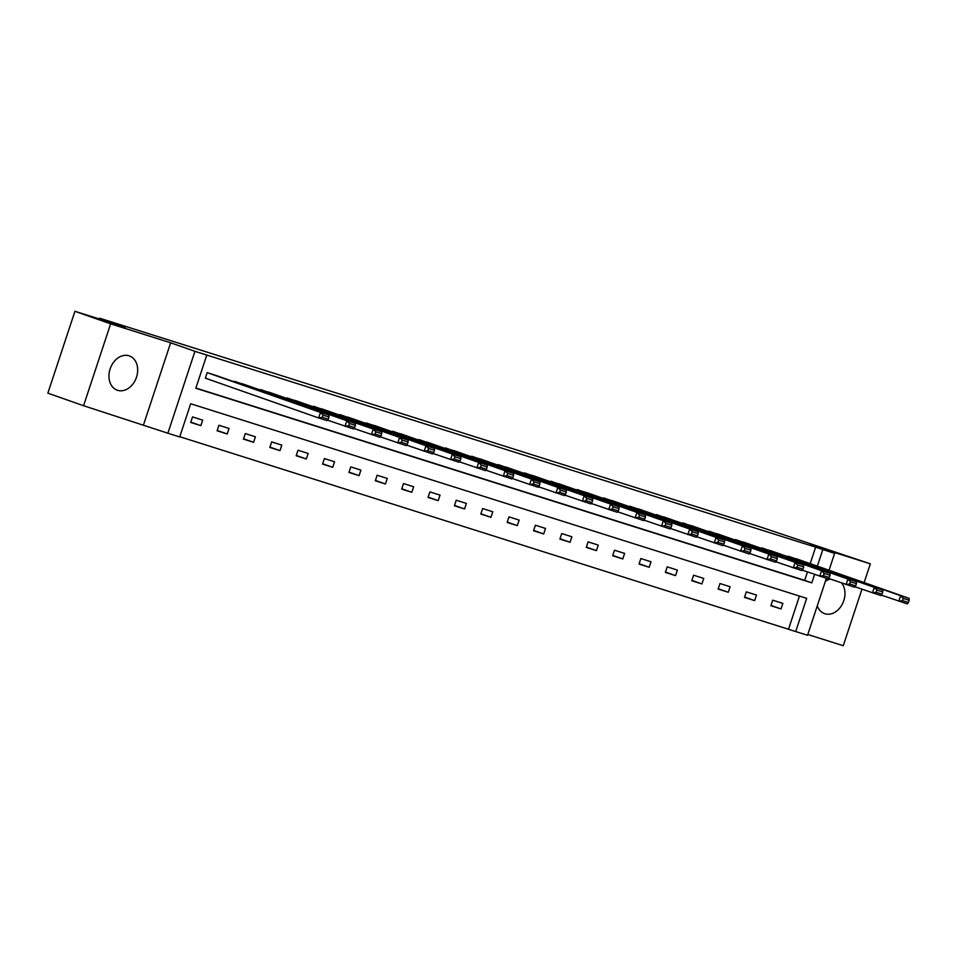 <?xml version="1.0" encoding="UTF-8"?>
<svg xmlns="http://www.w3.org/2000/svg" width="957" height="957" viewBox="0 0 957 957"><rect width="100%" height="100%" fill="white"/><g stroke="black" fill="none" stroke-linecap="round" stroke-linejoin="round"><path stroke-width="1.44" d="M117.603 390.312A18.183 13.829 109.4 0 0 136.42 377.429A18.183 13.829 109.4 0 0 129.339 355.896A18.183 13.829 109.4 0 0 129.016 355.789A18.183 13.829 109.4 0 0 110.199 368.684A18.183 13.829 109.4 0 0 117.28 390.217A18.183 13.829 109.4 0 0 117.603 390.312M817.278 605.841A18.183 13.829 109.4 0 0 824.575 613.64A18.183 13.829 109.4 0 0 824.898 613.748A18.183 13.829 109.4 0 0 842.076 604.597A18.183 13.829 109.4 0 0 841.705 583.04M826.37 578.351L807.541 635.281L795.71 631.548L806.679 598.352L190.682 403.746L179.701 436.942L167.87 433.21L194.941 351.327L206.784 355.059L195.802 388.255L811.811 582.861L814.586 574.439M143.574 424.681L170.657 342.797L110.641 323.837L74.933 311.288L47.85 393.171L83.57 405.72L167.87 433.21M807.792 634.503L843.261 645.712L861.946 589.213M179.772 436.715L795.71 631.548M110.641 323.837L83.57 405.72M864.147 582.574L870.344 563.829L810.328 544.868L834.624 553.397L829.049 570.252M74.933 311.288L125.307 327.21L99.588 318.179L758.53 526.338L870.344 563.829M99.588 318.179L99.313 318.992M788.568 629.036L799.466 596.067M782.85 603.4L772.706 600.195L770.875 605.721L781.02 608.927L782.85 603.4M756.485 595.063L746.34 591.869L744.51 597.395L754.654 600.601L756.485 595.063M730.107 586.737L719.963 583.531L718.133 589.069L728.277 592.275L730.107 586.737M703.742 578.411L693.598 575.205L691.767 580.732L701.912 583.937L703.742 578.411M677.365 570.073L667.22 566.867L665.39 572.406L675.534 575.612L677.365 570.073M650.999 561.747L640.855 558.541L639.025 564.068L649.169 567.274L650.999 561.747M624.622 553.409L614.478 550.215L612.647 555.742L622.792 558.948L624.622 553.409M598.257 545.083L588.112 541.877L586.282 547.416L596.426 550.622L598.257 545.083M571.879 536.757L561.735 533.551L559.905 539.078L570.049 542.284L571.879 536.757M545.514 528.42L535.37 525.214L533.539 530.752L543.684 533.958L545.514 528.42M519.137 520.094L508.992 516.888L507.162 522.414L517.306 525.62L519.137 520.094M492.771 511.756L482.627 508.562L480.797 514.088L490.941 517.294L492.771 511.756M466.394 503.43L456.25 500.224L454.419 505.763L464.564 508.957L466.394 503.43M440.029 495.104L429.884 491.898L428.054 497.425L438.198 500.631L440.029 495.104M413.651 486.766L403.507 483.56L401.677 489.099L411.821 492.305L413.651 486.766M387.286 478.44L377.142 475.234L375.311 480.761L385.456 483.967L387.286 478.44M360.909 470.102L350.764 466.908L348.934 472.435L359.078 475.641L360.909 470.102M334.543 461.776L324.399 458.57L322.569 464.109L332.713 467.303L334.543 461.776M308.166 453.451L298.022 450.245L296.192 455.771L306.336 458.977L308.166 453.451M281.801 445.113L271.656 441.907L269.826 447.445L279.97 450.651L281.801 445.113M255.423 436.787L245.279 433.581L243.449 439.107L253.593 442.313L255.423 436.787M229.058 428.449L218.914 425.255L217.083 430.782L227.228 433.988L229.058 428.449M202.681 420.123L192.536 416.917L190.706 422.456L200.85 425.65L202.681 420.123M810.196 563.625L815.639 547.153L206.784 355.059M195.874 388.028L804.67 580.349L807.445 571.939M797.48 559.163L787.168 556.472M771.115 550.813L760.791 548.146M744.749 542.475L734.426 539.808M718.372 534.173L708.048 531.482M691.995 525.848L681.683 523.156M665.629 517.486L655.306 514.818M639.252 509.184L628.94 506.492M612.887 500.846L602.563 498.154M586.521 492.496L576.198 489.828M560.144 484.158L549.82 481.503M533.767 475.856L523.455 473.165M507.401 467.53L497.078 464.839M481.036 459.169L470.712 456.501M454.659 450.843L444.335 448.175M428.281 442.529L417.97 439.849M401.916 434.179L391.592 431.511M375.551 425.841L365.227 423.185M349.173 417.539L338.85 414.848M322.796 409.213L312.484 406.522M296.431 400.851L286.107 398.196M270.065 392.526L259.742 389.858M243.688 384.224L233.364 381.532M217.323 375.862L207.179 372.656L205.348 378.194L206.198 378.458M170.657 342.797L194.941 351.327M815.639 547.153L834.624 553.397M817.338 566.137L822.781 549.665M804.67 580.349L811.811 582.861M770.983 605.41L781.02 608.927M744.618 597.072L754.654 600.601M718.24 588.746L728.277 592.275M691.875 580.409L701.912 583.937M665.498 572.083L675.534 575.612M639.132 563.757L649.169 567.274M612.755 555.419L622.792 558.948M586.39 547.093L596.426 550.622M560.012 538.755L570.049 542.284M533.647 530.429L543.684 533.958M507.27 522.103L517.306 525.62M480.904 513.765L490.941 517.294M454.527 505.44L464.564 508.957M428.162 497.102L438.198 500.631M401.784 488.776L411.821 492.305M375.419 480.45L385.456 483.967M349.042 472.112L359.078 475.641M322.676 463.786L332.713 467.303M296.299 455.448L306.336 458.977M269.934 447.122L279.97 450.651M243.556 438.796L253.593 442.313M217.191 430.459L227.228 433.988M190.814 422.133L200.85 425.65M830.353 579.045A18.183 13.829 109.4 0 0 825.401 581.282M796.643 558.876L909.114 598.376L900.657 595.709L898.826 601.235L902.499 600.625L908.42 602.503L909.15 600.29L903.229 598.412L902.499 600.625M881.301 595.087L907.284 603.903L908.42 602.503M788.197 556.196L900.657 595.709L903.229 598.412M909.15 600.29L909.114 598.376M770.277 550.538L882.737 590.038L874.291 587.371L872.461 592.909L876.134 592.299L882.043 594.165L882.785 591.952L876.863 590.086L876.134 592.299M854.936 586.749L880.907 595.577L882.043 594.165M761.82 547.871L874.291 587.371L876.863 590.086M882.785 591.952L882.737 590.038M743.9 542.212L856.371 581.712L847.914 579.045L846.084 584.571L849.756 583.973L855.678 585.84L856.407 583.626L850.486 581.76L849.756 583.973M828.559 578.423L854.541 587.251L855.678 585.84M735.454 539.545L847.914 579.045L850.486 581.76M856.407 583.626L856.371 581.712M717.535 533.874L829.994 573.387L821.549 570.707L819.718 576.246L823.391 575.635L829.3 577.502L830.042 575.289L824.121 573.422L823.391 575.635M802.193 570.085L828.164 578.913L829.3 577.502M709.077 531.207L821.549 570.707L824.121 573.422M830.042 575.289L829.994 573.387M691.157 525.549L803.629 565.049L795.171 562.381L793.341 567.92L797.014 567.31L802.935 569.176L803.665 566.963L797.743 565.097L797.014 567.31M775.816 561.759L801.799 570.587L802.935 569.176M682.712 522.881L795.171 562.381L797.743 565.097M803.665 566.963L803.629 565.049M664.792 517.223L777.251 556.723L768.806 554.055L766.976 559.582L770.648 558.972L776.558 560.85L777.299 558.637L771.378 556.759L770.648 558.972M749.451 553.433L775.421 562.249L776.558 560.85M656.335 514.543L768.806 554.055L771.378 556.759M777.299 558.637L777.251 556.723M638.415 508.885L750.886 548.385L742.429 545.717L740.598 551.256L744.271 550.646L750.192 552.512L750.922 550.299L745.001 548.433L744.271 550.646M723.073 545.095L749.056 553.924L750.192 552.512M629.969 506.217L742.429 545.717L745.001 548.433M750.922 550.299L750.886 548.385M612.049 500.559L724.509 540.059L716.063 537.391L714.233 542.918L717.906 542.32L723.815 544.186L724.557 541.973L718.635 540.107L717.906 542.32M696.708 536.769L722.679 545.586L723.815 544.186M603.592 497.891L716.063 537.391L718.635 540.107M724.557 541.973L724.509 540.059M585.672 492.221L698.143 531.733L689.686 529.054L687.856 534.592L691.528 533.982L697.45 535.848L698.179 533.635L692.258 531.769L691.528 533.982M670.343 528.431L696.313 537.26L697.45 535.848M577.227 489.553L689.686 529.054L692.258 531.769M698.179 533.635L698.143 531.733M559.307 483.895L671.766 523.395L663.321 520.728L661.49 526.254L665.163 525.656L671.072 527.522L671.814 525.309L665.893 523.443L665.163 525.656M643.965 520.106L669.936 528.934L671.072 527.522M550.849 481.227L663.321 520.728L665.893 523.443M671.814 525.309L671.766 523.395M532.929 475.569L645.401 515.069L636.943 512.402L635.113 517.928L638.786 517.318L644.707 519.196L645.437 516.983L639.515 515.105L638.786 517.318M617.6 511.78L643.571 520.596L644.707 519.196M524.484 472.89L636.943 512.402L639.515 515.105M645.437 516.983L645.401 515.069M506.564 467.231L619.023 506.732L610.578 504.064L608.748 509.603L612.42 508.992L618.33 510.859L619.071 508.646L613.15 506.779L612.42 508.992M591.223 503.442L617.193 512.27L618.33 510.859M498.107 464.564L610.578 504.064L613.15 506.779M619.071 508.646L619.023 506.732M480.187 458.905L592.658 498.406L584.201 495.738L582.37 501.265L586.043 500.667L591.964 502.533L592.694 500.32L586.773 498.453L586.043 500.667M564.857 495.116L590.828 503.932L591.964 502.533M471.741 456.238L584.201 495.738L586.773 498.453M592.694 500.32L592.658 498.406M453.821 450.568L566.281 490.08L557.835 487.4L556.005 492.939L559.678 492.329L565.587 494.195L566.329 491.982L560.407 490.116L559.678 492.329M538.48 486.778L564.451 495.606L565.587 494.195M445.364 447.9L557.835 487.4L560.407 490.116M566.329 491.982L566.281 490.08M427.444 442.242L539.915 481.742L531.458 479.074L529.628 484.601L533.3 484.003L539.222 485.869L539.951 483.656L534.03 481.79L533.3 484.003M512.115 478.452L538.085 487.28L539.222 485.869M418.999 439.574L531.458 479.074L534.03 481.79M539.951 483.656L539.915 481.742M401.079 433.916L513.538 473.416L505.093 470.748L503.262 476.275L506.935 475.665L512.844 477.543L513.586 475.33L507.665 473.452L506.935 475.665M485.737 470.126L511.708 478.943L512.844 477.543M392.621 431.236L505.093 470.748L507.665 473.452M513.586 475.33L513.538 473.416M374.701 425.578L487.173 465.078L478.715 462.41L476.885 467.949L480.558 467.339L486.479 469.205L487.209 466.992L481.287 465.126L480.558 467.339M459.372 461.788L485.343 470.617L486.479 469.205M366.256 422.91L478.715 462.41L481.287 465.126M487.209 466.992L487.173 465.078M348.336 417.252L460.796 456.752L452.35 454.085L450.52 459.611L454.192 459.013L460.102 460.879L460.843 458.666L454.922 456.8L454.192 459.013M432.995 453.462L458.965 462.279L460.102 460.879M339.879 414.584L452.35 454.085L454.922 456.8M460.843 458.666L460.796 456.752M321.959 408.914L434.43 448.426L425.973 445.747L424.142 451.285L427.815 450.675L433.736 452.541L434.466 450.328L428.545 448.462L427.815 450.675M406.629 445.125L432.6 453.953L433.736 452.541M313.513 406.247L425.973 445.747L428.545 448.462M434.466 450.328L434.43 448.426M295.593 400.588L408.053 440.088L399.607 437.421L397.777 442.947L401.45 442.349L407.359 444.215L408.101 442.002L402.179 440.136L401.45 442.349M380.252 436.799L406.223 445.627L407.359 444.215M287.136 397.921L399.607 437.421L402.179 440.136M408.101 442.002L408.053 440.088M269.216 392.262L381.687 431.763L373.23 429.095L371.4 434.622L375.072 434.011L380.994 435.89L381.723 433.677L375.802 431.798L375.072 434.011M353.887 428.473L379.857 437.289L380.994 435.89M260.771 389.583L373.23 429.095L375.802 431.798M381.723 433.677L381.687 431.763M242.851 383.924L355.31 423.425L346.865 420.757L345.034 426.296L348.707 425.686L354.616 427.552L355.358 425.339L349.437 423.473L348.707 425.686M327.509 420.135L353.48 428.963L354.616 427.552M234.393 381.257L346.865 420.757L349.437 423.473M355.358 425.339L355.31 423.425M216.473 375.599L328.945 415.099L320.487 412.431L318.657 417.958L322.33 417.348L328.251 419.226L328.981 417.013L323.059 415.135L322.33 417.348M205.36 378.159L318.657 417.958L327.115 420.625L328.251 419.226M208.028 372.919L320.487 412.431L323.059 415.135M328.981 417.013L328.945 415.099"/></g></svg>
